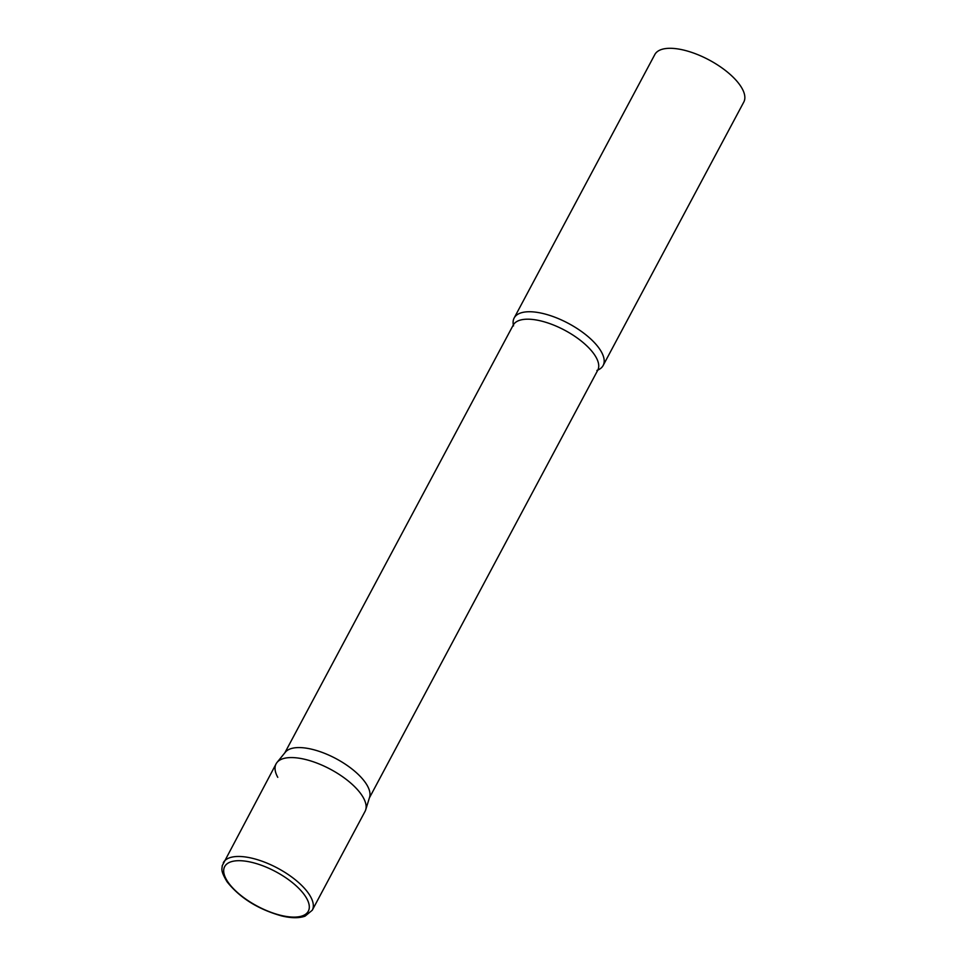 <?xml version="1.0" encoding="UTF-8"?>
<svg xmlns="http://www.w3.org/2000/svg" width="966" height="966" viewBox="0 0 966 966"><rect width="100%" height="100%" fill="white"/><g stroke="black" fill="none" stroke-linecap="round" stroke-linejoin="round"><path stroke-width="1.45" d="M312.272 910.226L365.076 811.331A50.437 20.793 -151.9 0 0 350.61 782.955A50.437 20.793 -151.9 0 0 305.039 759.373A50.437 20.793 -151.9 0 0 276.107 763.828L222.204 865.753C222.252 869.134 219.97 869.811 227.034 881.741C239.87 897.897 258.091 909.296 281.71 915.937C291.261 918.219 299.049 918.292 305.063 916.154L312.272 910.226A50.437 20.793 -151.9 0 0 297.806 881.849A50.437 20.793 -151.9 0 0 252.235 858.267A50.437 20.793 -151.9 0 0 223.303 862.723M277.025 762.44L285.344 752.2A47.914 19.755 28.1 0 1 325.602 753.746A47.914 19.755 28.1 0 1 367.406 785.817A47.914 19.755 28.1 0 1 369.604 797.192L365.716 809.798A50.437 20.793 28.1 0 0 363.409 797.819A50.437 20.793 28.1 0 0 319.408 764.07A50.437 20.793 28.1 0 0 277.025 762.44A50.437 20.793 28.1 0 0 277.773 777.34M513.32 324.878A50.437 20.793 28.1 0 1 514.154 317.995A50.437 20.793 28.1 0 1 555.643 317.512A50.437 20.793 28.1 0 1 601.456 351.986A50.437 20.793 28.1 0 1 603.134 365.51A50.437 20.793 28.1 0 1 597.869 370.038M514.154 317.995L654.815 54.555A50.437 20.793 28.1 0 1 696.305 54.072A50.437 20.793 28.1 0 1 742.117 88.546A50.437 20.793 28.1 0 1 743.796 102.058L603.134 365.51M281.106 915.418A47.406 19.549 -151.9 0 0 306.741 898.525A47.406 19.549 -151.9 0 0 251.872 862.384A47.406 19.549 -151.9 0 0 226.249 879.277A47.406 19.549 -151.9 0 0 281.106 915.418M284.837 752.828L513.212 325.131A47.914 19.755 28.1 0 1 552.624 324.673A47.914 19.755 28.1 0 1 596.143 357.42A47.914 19.755 28.1 0 1 597.737 370.256L596.903 370.413M513.212 325.131L513.538 325.904M369.362 797.952L597.737 370.256"/></g></svg>
